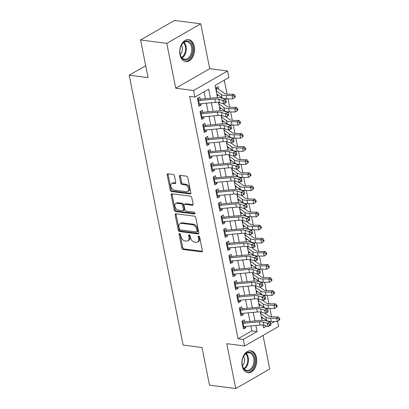 <?xml version="1.0" encoding="UTF-8"?>
<svg xmlns="http://www.w3.org/2000/svg" width="409" height="409" viewBox="0 0 409 409"><rect width="100%" height="100%" fill="white"/><g stroke="black" fill="none" stroke-linecap="round" stroke-linejoin="round"><path stroke-width="0.61" d="M179.612 233.585A0.976 0.649 -119.9 0 0 179.306 233.636A0.976 0.649 -119.9 0 0 179.07 234.393L181.8 248.053A1.391 0.925 -119.9 0 0 183.089 249.47L201.622 251.857A1.391 0.925 -119.9 0 0 202.061 251.78A1.391 0.925 -119.9 0 0 202.394 250.707L199.664 237.041A0.976 0.649 -119.9 0 0 198.764 236.049A0.976 0.649 -119.9 0 0 198.462 236.105A0.976 0.649 -119.9 0 0 198.222 236.857L198.58 238.626A4.458 2.965 -119.9 0 1 197.501 242.067A4.458 2.965 -119.9 0 1 196.105 242.317L194.561 242.118A4.458 2.965 -119.9 0 1 190.441 237.578L190.088 235.809A0.976 0.649 -119.9 0 0 189.188 234.817A0.976 0.649 -119.9 0 0 188.881 234.873A0.976 0.649 -119.9 0 0 188.646 235.625L188.999 237.394A4.458 2.965 -119.9 0 1 187.925 240.829A4.458 2.965 -119.9 0 1 186.53 241.08L184.98 240.886A4.458 2.965 -119.9 0 1 180.865 236.346L180.512 234.577A0.976 0.649 -119.9 0 0 179.612 233.585M179.97 233.733A0.976 0.649 -119.9 0 0 179.991 233.861L182.721 247.527A1.391 0.925 -119.9 0 0 184.004 248.943L202.394 251.31M199.127 236.197A0.976 0.649 -119.9 0 0 199.142 236.33L199.495 238.099L198.58 238.626M189.546 234.965A0.976 0.649 -119.9 0 0 189.566 235.098L189.919 236.862L188.999 237.394M180.006 54.734A11.069 7.377 97.3 0 0 185.758 61.595A11.069 7.377 97.3 0 0 194.331 46.503A11.069 7.377 97.3 0 0 188.58 39.642A11.069 7.377 97.3 0 0 180.006 54.734M242.174 365.876A11.069 7.377 97.3 0 0 247.926 372.732A11.069 7.377 97.3 0 0 256.504 357.645A11.069 7.377 97.3 0 0 250.753 350.784A11.069 7.377 97.3 0 0 242.174 365.876M174.454 175.885A1.391 0.925 -119.9 0 0 173.165 174.464L167.966 173.794A1.391 0.925 -119.9 0 0 167.532 173.876A1.391 0.925 -119.9 0 0 167.194 174.95L170.226 190.124A1.391 0.925 -119.9 0 0 171.514 191.54L190.047 193.927A1.391 0.925 -119.9 0 0 190.487 193.851A1.391 0.925 -119.9 0 0 190.819 192.777L187.787 177.603A1.391 0.925 -119.9 0 0 186.504 176.182L180.221 175.374A1.391 0.925 -119.9 0 0 179.781 175.451A1.391 0.925 -119.9 0 0 179.449 176.53L180.747 183.022A1.391 0.925 -119.9 0 0 182.031 184.439L185.149 184.842A3.727 2.48 -119.9 0 1 188.355 187.828A3.727 2.48 -119.9 0 1 187.69 191.509A3.727 2.48 -119.9 0 1 186.519 191.719L174.321 190.149A3.727 2.48 -119.9 0 1 171.11 187.164A3.727 2.48 -119.9 0 1 171.775 183.477A3.727 2.48 -119.9 0 1 172.946 183.268L174.975 183.534A1.391 0.925 -119.9 0 0 175.415 183.452A1.391 0.925 -119.9 0 0 175.752 182.378L174.454 175.885M140.543 39.975L174.531 20.45L200.758 23.829L166.775 43.349L140.543 39.975L148.068 77.638L129.188 75.205L183.114 345.078L201.995 347.507L209.52 385.171L235.753 388.55L226.785 343.683L244.618 345.978L243.309 339.429L238.064 338.749L189.638 96.391L194.883 97.066L193.575 90.517L227.557 70.992L228.866 77.541L215.088 85.455L217.527 97.664M166.775 43.349L175.737 88.221L193.575 90.517M175.957 213.789A1.391 0.925 -119.9 0 0 175.522 213.866A1.391 0.925 -119.9 0 0 175.185 214.94L178.217 230.114A1.391 0.925 -119.9 0 0 179.505 231.535L198.038 233.922A1.391 0.925 -119.9 0 0 198.477 233.841A1.391 0.925 -119.9 0 0 198.81 232.767L195.778 217.593A1.391 0.925 -119.9 0 0 194.495 216.177L175.957 213.789M174.219 210.119L171.187 194.945A1.391 0.925 -119.9 0 1 171.524 193.871A1.391 0.925 -119.9 0 1 171.959 193.794L190.497 196.177A1.391 0.925 -119.9 0 1 191.785 197.598L193.084 204.091A1.391 0.925 -119.9 0 1 192.746 205.165A1.391 0.925 -119.9 0 1 192.307 205.246L184.791 204.275A1.391 0.925 -119.9 0 0 184.357 204.357A1.391 0.925 -119.9 0 0 184.019 205.43L184.878 209.735A1.391 0.925 -119.9 0 0 186.167 211.156L193.994 212.164A0.976 0.649 -119.9 0 1 194.832 212.946A0.976 0.649 -119.9 0 1 194.658 213.907A0.976 0.649 -119.9 0 1 194.352 213.963L175.507 211.54A1.391 0.925 -119.9 0 1 174.219 210.119L175.139 209.592L172.107 194.418L171.187 194.945M235.753 388.55L269.736 369.025L263.018 335.406M218.662 89.203L218.14 86.59L215.845 87.909L216.458 90.972M244.93 323.13L244.27 319.853L241.975 321.172L243.544 329.03L245.845 327.711L245.584 326.408M242.312 310.032L241.653 306.75L239.357 308.069L240.927 315.932L243.227 314.613L242.966 313.304M239.694 296.929L239.035 293.652L236.739 294.971L238.309 302.829L240.61 301.51L240.349 300.206M237.072 283.831L236.417 280.548L234.122 281.867L235.691 289.73L237.992 288.411L237.726 287.103M234.454 270.727L233.8 267.45L231.504 268.769L233.074 276.627L235.369 275.308L235.109 274.004M231.837 257.629L231.182 254.347L228.887 255.666L230.456 263.529L232.752 262.21L232.491 260.901M229.219 244.526L228.565 241.249L226.269 242.568L227.839 250.426L230.134 249.107L229.873 247.803M226.601 231.428L225.947 228.145L223.651 229.464L225.221 237.327L227.516 236.008L227.256 234.7M223.984 218.324L223.329 215.047L221.034 216.366L222.603 224.224L224.899 222.905L224.638 221.601M221.366 205.226L220.712 201.944L218.416 203.263L219.986 211.126L222.281 209.807L222.021 208.503M218.749 192.123L218.094 188.846L215.799 190.165L217.368 198.022L219.664 196.703L219.403 195.4M216.131 179.024L215.477 175.742L213.181 177.061L214.751 184.924L217.046 183.605L216.785 182.302M213.513 165.926L212.859 162.644L210.563 163.963L212.133 171.826L214.428 170.502L214.168 169.198M210.896 152.823L210.241 149.546L207.946 150.865L209.515 158.723L211.811 157.404L211.55 156.1M208.278 139.725L207.624 136.442L205.328 137.761L206.898 145.624L209.193 144.305L208.933 142.997M205.661 126.621L205.006 123.344L202.711 124.663L204.28 132.521L206.576 131.202L206.315 129.898M203.043 113.523L202.389 110.241L200.093 111.56L201.663 119.423L203.958 118.104L203.697 116.795M238.064 338.749L251.842 330.835L250.86 325.917M249.96 321.418L248.243 312.819M247.343 308.314L245.625 299.715M244.725 295.216L243.007 286.617M242.108 282.113L240.39 273.514M239.49 269.015L237.772 260.415M236.872 255.911L235.155 247.317M234.255 242.813L232.537 234.214M231.637 229.71L229.919 221.116M229.02 216.612L227.302 208.012M226.402 203.513L224.684 194.914M223.784 190.41L222.067 181.811M221.167 177.312L219.449 168.713M218.549 164.208L216.831 155.609M215.932 151.11L214.214 142.511M213.314 138.007L211.596 129.408M210.696 124.909L208.979 116.309M208.079 111.805L206.361 103.206M205.461 98.707L204.076 91.785M200.425 100.42L199.771 97.143L197.475 98.462L199.045 106.32L201.34 105.001L201.08 103.697M271.576 316.863L269.894 308.437M268.958 303.759L267.276 295.339M266.341 290.661L264.659 282.236M263.723 277.558L262.041 269.137M261.106 264.459L259.424 256.034M258.488 251.361L256.806 242.936M255.87 238.258L254.188 229.832M253.253 225.16L251.571 216.734M250.635 212.056L248.953 203.636M248.018 198.958L246.336 190.533M245.4 185.855L243.718 177.434M242.782 172.756L241.1 164.331M240.165 159.653L238.483 151.233M237.547 146.555L235.865 138.13M234.93 133.452L233.248 125.031M232.312 120.353L230.63 111.928M229.694 107.25L228.012 98.83M227.077 94.152L224.285 80.174M268.186 321.448L268.514 321.264M262.921 317.9L261.918 318.478L261.612 316.955M260.63 312.041L260.957 313.683M260.303 304.802L259.301 305.375L258.994 303.856M258.013 298.943L258.34 300.579M257.685 291.699L256.683 292.277L256.377 290.753M255.395 285.84L255.722 287.481M255.068 278.601L254.066 279.178L253.759 277.655M252.777 272.742L253.105 274.378M252.45 265.497L251.448 266.075L251.141 264.551M250.16 259.638L250.487 261.279M249.833 252.399L248.83 252.977L248.524 251.453M247.542 246.54L247.869 248.176M247.215 239.301L246.213 239.873L245.906 238.35M244.925 233.437L245.252 235.078M244.597 226.197L243.595 226.775L243.289 225.252M242.307 220.339L242.634 221.975M241.98 213.099L240.978 213.672L240.671 212.148M239.689 207.235L240.017 208.876M239.362 199.996L238.36 200.574L238.053 199.05M237.072 194.137L237.399 195.773M236.745 186.898L235.737 187.47L235.436 185.952M234.454 181.039L234.781 182.675M234.127 173.794L233.12 174.372L232.818 172.849M231.837 167.935L232.164 169.571M231.504 160.696L230.502 161.269L230.201 159.75M229.219 154.837L229.546 156.473M228.887 147.593L227.885 148.17L227.583 146.647M226.601 141.734L226.929 143.375M226.269 134.495L225.267 135.067L224.965 133.549M223.984 128.636L224.311 130.272M223.651 121.391L222.649 121.969L222.348 120.445M221.366 115.532L221.693 117.173M221.034 108.293L220.032 108.871L219.73 107.347M218.749 102.434L219.076 104.07M218.416 95.19L217.414 95.767L217.113 94.244M145.691 65.726L129.188 75.205M175.737 88.221L209.725 68.697L200.758 23.829M209.725 68.697L227.557 70.992M277.588 321.356L278.606 326.454L244.618 345.978M210.477 98.242L208.662 89.152L194.883 97.066M243.309 339.429L257.087 331.51L255.881 325.457M254.981 320.953L253.263 312.353M252.363 307.854L250.645 299.255M249.746 294.751L248.023 286.152M247.128 281.653L245.405 273.054M244.505 268.549L242.788 259.95M241.888 255.451L240.17 246.852M239.27 242.348L237.552 233.749M236.653 229.25L234.935 220.65M234.035 216.146L232.317 207.552M231.417 203.048L229.7 194.449M228.8 189.945L227.082 181.351M226.182 176.846L224.464 168.247M223.565 163.748L221.847 155.149M220.947 150.645L219.229 142.046M218.329 137.547L216.612 128.947M215.712 124.443L213.994 115.844M213.094 111.345L211.376 102.746M262.977 325.099L263.519 327.819L266.53 326.091M270.553 323.775L274.413 321.561M218.472 102.388L220.144 110.762M221.09 115.491L222.762 123.866M223.708 128.59L225.385 136.964M226.325 141.693L228.002 150.067M228.943 154.791L230.62 163.165M231.56 167.894L233.237 176.264M234.178 180.993L235.855 189.367M236.796 194.096L238.473 202.465M239.413 207.194L241.09 215.569M242.031 220.298L243.708 228.667M244.654 233.396L246.325 241.77M247.271 246.499L248.943 254.868M249.889 259.597L251.561 267.972M252.506 272.696L254.178 281.07M255.124 285.799L256.796 294.173M257.742 298.897L259.413 307.271M260.359 312.001L262.031 320.375M251.842 330.835L257.087 331.51M245.845 327.711L243.217 327.374M243.227 314.613L240.599 314.27M240.61 301.51L237.982 301.172M237.992 288.411L235.364 288.069M235.369 275.308L232.747 274.971M232.752 262.21L230.129 261.872M230.134 249.107L227.506 248.769M227.516 236.008L224.889 235.671M224.899 222.905L222.271 222.568M222.281 209.807L219.653 209.469M219.664 196.703L217.036 196.366M217.046 183.605L214.418 183.268M214.428 170.502L211.801 170.164M211.811 157.404L209.183 157.066M209.193 144.305L206.565 143.963M206.576 131.202L203.948 130.865M203.958 118.104L201.33 117.761M201.34 105.001L198.713 104.663M187.925 240.829L188.846 240.303A4.458 2.965 -119.9 0 0 189.919 236.862M197.501 242.067L198.421 241.535A4.458 2.965 -119.9 0 0 199.495 238.099M176.105 213.805A1.391 0.925 -119.9 0 0 176.105 214.413L179.137 229.587A1.391 0.925 -119.9 0 0 180.42 231.008L198.805 233.375M179.377 228.887A0.976 0.649 -119.9 0 0 180.277 229.878L196.545 231.975A0.976 0.649 -119.9 0 0 196.852 231.918A0.976 0.649 -119.9 0 0 197.087 231.167L196.714 229.301A4.458 2.965 -119.9 0 0 192.598 224.761L181.473 223.329A4.458 2.965 -119.9 0 0 180.078 223.58A4.458 2.965 -119.9 0 0 179.004 227.021L179.377 228.887M196.852 231.918L197.772 231.392A0.976 0.649 -119.9 0 0 198.007 230.64L197.087 231.167M180.078 223.58L180.998 223.053A4.458 2.965 -119.9 0 1 182.394 222.803L193.513 224.234A4.458 2.965 -119.9 0 1 197.634 228.774L198.007 230.64M172.112 193.81A1.391 0.925 -119.9 0 0 172.107 194.418M193.079 204.699L185.712 203.748A1.391 0.925 -119.9 0 0 185.272 203.825L184.357 204.357M194.914 213.391L176.427 211.008L175.507 211.54M176.99 203.273A3.727 2.48 -119.9 0 0 175.824 203.483A3.727 2.48 -119.9 0 0 175.159 207.164A3.727 2.48 -119.9 0 0 178.365 210.149L182.665 210.707A1.391 0.925 -119.9 0 0 183.099 210.625A1.391 0.925 -119.9 0 0 183.436 209.551L182.578 205.246A1.391 0.925 -119.9 0 0 181.289 203.825L176.99 203.273L177.91 202.746A3.727 2.48 -119.9 0 0 176.739 202.956L175.824 203.483M183.099 210.625L184.019 210.098A1.391 0.925 -119.9 0 0 184.357 209.025L183.436 209.551M177.91 202.746L182.209 203.299A1.391 0.925 -119.9 0 1 183.498 204.715L184.357 209.025M175.139 209.592A1.391 0.925 -119.9 0 0 176.427 211.008M171.775 183.477L172.695 182.951A3.727 2.48 -119.9 0 1 173.861 182.741L175.747 182.987M187.69 191.509L188.61 190.983A3.727 2.48 -119.9 0 0 189.275 187.302A3.727 2.48 -119.9 0 0 186.064 184.311L185.149 184.842M180.369 175.395A1.391 0.925 -119.9 0 0 180.364 175.998L181.662 182.496A1.391 0.925 -119.9 0 0 182.951 183.912L186.064 184.311M168.114 173.815A1.391 0.925 -119.9 0 0 168.109 174.423L171.146 189.597A1.391 0.925 -119.9 0 0 172.429 191.013L190.814 193.38M265.185 313.376L269.071 316.188A7.096 2.388 -11.3 0 0 272.261 316.888L278.258 316.96L279.551 318.371L278.887 318.913L279.153 320.221L279.812 319.68L279.551 318.371M279.153 320.221L277.256 321.597L271.259 321.525A10.639 3.584 168.7 0 1 266.474 320.477L261.305 316.73M277.256 321.597L276.602 318.32L270.605 318.248A10.639 3.584 168.7 0 1 265.819 317.2L260.651 313.458M260.927 312.098L260.671 312.246M278.887 318.913L276.602 318.32L278.258 316.96M242.097 321.101L243.335 321.811M242.409 323.34A4.964 1.672 -11.3 0 0 243.14 323.294L259.296 321.806A7.096 2.388 168.7 0 1 263.304 322.031L267.307 323.248L270.129 322.036L266.126 320.82A10.639 3.584 -11.3 0 0 260.114 320.477L244.684 321.903M243.064 326.617A4.964 1.672 -11.3 0 0 243.795 326.571L259.95 325.078A7.096 2.388 168.7 0 1 263.958 325.308L267.961 326.525L267.307 323.248L269.413 324.194L269.674 325.503L270.804 325.017L270.543 323.708L269.413 324.194M243.713 321.985L242.302 322.798M270.804 325.017L270.784 325.313L267.961 326.525L269.674 325.503M270.543 323.708L270.129 322.036M254.7 358.09A9.576 6.38 -82.7 0 1 250.267 370.493A9.576 6.38 -82.7 0 1 242.302 365.211A9.576 6.38 -82.7 0 1 242.297 365.181A9.576 6.38 -82.7 0 1 243.391 356.663A9.576 6.38 -82.7 0 1 249.715 352.149A9.576 6.38 -82.7 0 1 254.7 358.09M242.261 365.012A8.865 5.91 97.3 0 0 246.842 370.375A8.865 5.91 97.3 0 0 253.718 358.284A8.865 5.91 97.3 0 0 249.107 352.788A8.865 5.91 97.3 0 0 243.319 356.817M242.43 365.692A6.314 4.208 97.3 0 0 244.403 358.248A6.314 4.208 97.3 0 0 243.652 356.203M247.108 372.558A10.997 7.326 97.3 0 0 255.62 357.563A10.997 7.326 97.3 0 0 249.919 350.748M190.962 56.391A9.576 6.38 -82.7 0 1 184.75 59.949A9.576 6.38 -82.7 0 1 180.124 54.039A9.576 6.38 -82.7 0 1 181.218 45.522A9.576 6.38 -82.7 0 1 181.698 44.632A9.576 6.38 -82.7 0 1 190.814 43.006A9.576 6.38 -82.7 0 1 190.962 56.391M180.093 53.87A8.865 5.91 97.3 0 0 184.674 59.239A8.865 5.91 97.3 0 0 190.093 55.885A8.865 5.91 97.3 0 0 191.499 46.923A8.865 5.91 97.3 0 0 186.939 41.646A8.865 5.91 97.3 0 0 181.519 45A8.865 5.91 97.3 0 0 181.146 45.68M180.257 54.55A6.314 4.208 97.3 0 0 181.197 53.334A6.314 4.208 97.3 0 0 181.478 45.062M184.94 61.416A10.997 7.326 97.3 0 0 191.647 57.26A10.997 7.326 97.3 0 0 193.391 46.151A10.997 7.326 97.3 0 0 187.746 39.607M262.568 300.278L266.453 303.089A7.096 2.388 -11.3 0 0 269.643 303.785L275.64 303.856L276.934 305.267L276.269 305.814L276.535 307.123L277.195 306.576L276.934 305.267M276.535 307.123L274.638 308.493L268.641 308.422A10.639 3.584 168.7 0 1 263.856 307.374L258.687 303.631M274.638 308.493L273.984 305.221L267.987 305.15A10.639 3.584 168.7 0 1 263.202 304.102L258.033 300.354M258.309 298.999L258.053 299.143M276.269 305.814L273.984 305.221L275.64 303.856M259.95 287.174L263.836 289.986A7.096 2.388 -11.3 0 0 267.026 290.687L273.023 290.758L274.316 292.169L273.652 292.711L273.918 294.02L274.577 293.478L274.316 292.169M273.918 294.02L272.021 295.395L266.024 295.324A10.639 3.584 168.7 0 1 261.239 294.276L256.07 290.528M272.021 295.395L271.366 292.118L265.369 292.046A10.639 3.584 168.7 0 1 260.584 290.998L255.415 287.256M273.652 292.711L271.366 292.118L273.023 290.758M257.333 274.076L261.218 276.888A7.096 2.388 -11.3 0 0 264.408 277.588L270.405 277.655L271.699 279.066L271.034 279.613L271.3 280.922L271.959 280.375L271.699 279.066M271.3 280.922L269.403 282.292L263.406 282.22A10.639 3.584 168.7 0 1 258.621 281.172L253.452 277.43M269.403 282.292L268.749 279.02L262.752 278.948A10.639 3.584 168.7 0 1 257.967 277.9L252.798 274.153M271.034 279.613L268.749 279.02L270.405 277.655M254.715 260.973L258.6 263.785A7.096 2.388 -11.3 0 0 261.791 264.485L267.788 264.557L269.081 265.968L268.416 266.51L268.682 267.818L269.342 267.276L269.081 265.968M268.682 267.818L266.786 269.194L260.789 269.122A10.639 3.584 168.7 0 1 256.003 268.074L250.829 264.326M266.786 269.194L266.131 265.916L260.134 265.845A10.639 3.584 168.7 0 1 255.349 264.797L250.175 261.054M268.416 266.51L266.131 265.916L267.788 264.557M239.48 307.997L240.717 308.713M239.792 310.242A4.964 1.672 -11.3 0 0 240.523 310.196L256.678 308.703A7.096 2.388 168.7 0 1 260.686 308.933L264.689 310.15L267.512 308.938L263.508 307.721A10.639 3.584 -11.3 0 0 257.496 307.379L242.067 308.805M240.446 313.514A4.964 1.672 -11.3 0 0 241.177 313.468L257.333 311.98A7.096 2.388 168.7 0 1 261.341 312.205L265.344 313.422L264.689 310.15L266.796 311.091L267.057 312.399L268.186 311.919L267.926 310.605L266.796 311.091M241.095 308.882L239.684 309.695M268.186 311.919L265.344 313.422L267.057 312.399M267.926 310.605L267.512 308.938M236.862 294.899L238.099 295.61M237.174 297.139A4.964 1.672 -11.3 0 0 237.905 297.092L254.061 295.605A7.096 2.388 168.7 0 1 258.069 295.83L262.072 297.046L264.894 295.835L260.891 294.618A10.639 3.584 -11.3 0 0 254.873 294.276L239.449 295.702M237.828 300.416A4.964 1.672 -11.3 0 0 238.559 300.37L254.715 298.877A7.096 2.388 168.7 0 1 258.723 299.107L262.726 300.324L262.072 297.046L264.178 297.992L264.439 299.301L265.569 298.815L265.308 297.507L264.178 297.992M238.478 295.784L237.067 296.597M265.569 298.815L265.548 299.112L262.726 300.324L264.439 299.301M265.308 297.507L264.894 295.835M234.245 281.801L235.482 282.512M234.556 284.04A4.964 1.672 -11.3 0 0 235.287 283.994L251.443 282.501A7.096 2.388 168.7 0 1 255.451 282.731L259.454 283.948L262.276 282.737L258.273 281.52A10.639 3.584 -11.3 0 0 252.256 281.177L236.831 282.604M235.211 287.317A4.964 1.672 -11.3 0 0 235.942 287.271L252.097 285.779A7.096 2.388 168.7 0 1 256.106 286.003L260.109 287.22L259.454 283.948L261.561 284.889L261.821 286.198L262.951 285.717L262.69 284.403L261.561 284.889M235.86 282.68L234.449 283.493M262.951 285.717L260.109 287.22L261.821 286.198M262.69 284.403L262.276 282.737M231.627 268.698L232.864 269.408M231.939 270.937A4.964 1.672 -11.3 0 0 232.67 270.891L248.825 269.403A7.096 2.388 168.7 0 1 252.834 269.628L256.837 270.845L259.659 269.633L255.656 268.416A10.639 3.584 -11.3 0 0 249.638 268.079L234.209 269.5M232.593 274.214A4.964 1.672 -11.3 0 0 233.324 274.168L249.48 272.675A7.096 2.388 168.7 0 1 253.488 272.905L257.491 274.122L256.837 270.845L258.943 271.791L259.204 273.1L260.334 272.614L260.073 271.305L258.943 271.791M233.242 269.582L231.831 270.395M260.334 272.614L260.313 272.91L257.491 274.122L259.204 273.1M260.073 271.305L259.659 269.633M252.097 247.874L255.983 250.686A7.096 2.388 -11.3 0 0 259.173 251.387L265.17 251.453L266.464 252.864L265.799 253.411L266.065 254.72L266.724 254.173L266.464 252.864M266.065 254.72L264.168 256.09L258.171 256.019A10.639 3.584 168.7 0 1 253.386 254.971L248.212 251.228M264.168 256.09L263.514 252.818L257.517 252.747A10.639 3.584 168.7 0 1 252.731 251.699L247.557 247.951M265.799 253.411L263.514 252.818L265.17 251.453M229.009 255.599L230.247 256.31M229.321 257.839A4.964 1.672 -11.3 0 0 230.052 257.793L246.208 256.3A7.096 2.388 168.7 0 1 250.216 256.53L254.219 257.747L257.041 256.535L253.038 255.318A10.639 3.584 -11.3 0 0 247.021 254.976L231.591 256.402M229.976 261.116A4.964 1.672 -11.3 0 0 230.707 261.07L246.862 259.577A7.096 2.388 168.7 0 1 250.87 259.807L254.873 261.024L254.219 257.747L256.325 258.687L256.586 260.001L257.716 259.516L257.455 258.207L256.325 258.687M230.625 256.484L229.214 257.292M257.716 259.516L257.696 259.812L254.873 261.024L256.586 260.001M257.455 258.207L257.041 256.535M249.48 234.771L253.365 237.588A7.096 2.388 -11.3 0 0 256.55 238.283L262.552 238.355L263.846 239.766L263.181 240.308L263.442 241.617L264.107 241.075L263.846 239.766M263.442 241.617L261.55 242.992L255.553 242.92A10.639 3.584 168.7 0 1 250.768 241.872L245.594 238.125M261.55 242.992L260.896 239.715L254.899 239.643A10.639 3.584 168.7 0 1 250.114 238.595L244.94 234.853M263.181 240.308L260.896 239.715L262.552 238.355M226.392 242.496L227.629 243.207M226.704 244.74A4.964 1.672 -11.3 0 0 227.435 244.694L243.59 243.202A7.096 2.388 168.7 0 1 247.598 243.427L251.601 244.643L254.424 243.437L250.42 242.22A10.639 3.584 -11.3 0 0 244.403 241.877L228.974 243.299M227.358 248.012A4.964 1.672 -11.3 0 0 228.089 247.966L244.245 246.474A7.096 2.388 168.7 0 1 248.253 246.704L252.256 247.92L251.601 244.643L253.708 245.589L253.969 246.898L255.098 246.412L254.838 245.103L253.708 245.589M228.007 243.381L226.596 244.193M255.098 246.412L255.078 246.709L252.256 247.92L253.969 246.898M254.838 245.103L254.424 243.437M246.862 221.673L250.743 224.485A7.096 2.388 -11.3 0 0 253.933 225.185L259.935 225.257L261.228 226.663L260.564 227.21L260.824 228.519L261.489 227.977L261.228 226.663M260.824 228.519L258.933 229.889L252.936 229.822A10.639 3.584 168.7 0 1 248.151 228.774L242.977 225.027M258.933 229.889L258.278 226.617L252.281 226.545A10.639 3.584 168.7 0 1 247.496 225.497L242.322 221.75M260.564 227.21L258.278 226.617L259.935 225.257M223.774 229.398L225.011 230.109M224.086 231.637A4.964 1.672 -11.3 0 0 224.817 231.591L240.973 230.098A7.096 2.388 168.7 0 1 244.981 230.328L248.984 231.545L251.801 230.333L247.803 229.117A10.639 3.584 -11.3 0 0 241.785 228.774L226.356 230.201M224.74 234.914A4.964 1.672 -11.3 0 0 225.471 234.868L241.627 233.375A7.096 2.388 168.7 0 1 245.635 233.605L249.638 234.822L248.984 231.545L251.09 232.486L251.351 233.8L252.481 233.314L252.22 232.005L251.09 232.486M225.39 230.282L223.979 231.095M252.481 233.314L252.46 233.611L249.638 234.822L251.351 233.8M252.22 232.005L251.801 230.333M244.245 208.57L248.125 211.387A7.096 2.388 -11.3 0 0 251.315 212.082L257.317 212.153L258.611 213.564L257.946 214.106L258.207 215.42L258.871 214.873L258.611 213.564M258.207 215.42L256.315 216.79L250.313 216.719A10.639 3.584 168.7 0 1 245.533 215.671L240.359 211.928M256.315 216.79L255.661 213.513L249.659 213.442A10.639 3.584 168.7 0 1 244.879 212.394L239.705 208.651M257.946 214.106L255.661 213.513L257.317 212.153M221.157 216.295L222.394 217.01M221.468 218.539A4.964 1.672 -11.3 0 0 222.199 218.493L238.35 217A7.096 2.388 168.7 0 1 242.363 217.225L246.366 218.447L249.183 217.235L245.185 216.018A10.639 3.584 -11.3 0 0 239.168 215.676L223.738 217.097M222.123 221.811A4.964 1.672 -11.3 0 0 222.854 221.765L239.004 220.272A7.096 2.388 168.7 0 1 243.018 220.502L247.021 221.719L246.366 218.447L248.473 219.388L248.733 220.696L249.863 220.211L249.597 218.902L248.473 219.388M222.772 217.179L221.361 217.992M249.863 220.211L247.021 221.719L248.733 220.696M249.597 218.902L249.183 217.235M241.627 195.471L245.507 198.283A7.096 2.388 -11.3 0 0 248.698 198.984L254.7 199.055L255.993 200.461L255.328 201.008L255.589 202.317L256.254 201.775L255.993 200.461M255.589 202.317L253.698 203.687L247.696 203.621A10.639 3.584 168.7 0 1 242.91 202.573L237.741 198.825M253.698 203.687L253.043 200.415L247.041 200.344A10.639 3.584 168.7 0 1 242.256 199.295L237.087 195.548M255.328 201.008L253.043 200.415L254.7 199.055M218.539 203.196L219.776 203.907M218.851 205.436A4.964 1.672 -11.3 0 0 219.582 205.39L235.732 203.897A7.096 2.388 168.7 0 1 239.746 204.127L243.749 205.344L246.566 204.132L242.568 202.915A10.639 3.584 -11.3 0 0 236.55 202.573L221.121 203.999M219.505 208.713A4.964 1.672 -11.3 0 0 220.236 208.667L236.387 207.174A7.096 2.388 168.7 0 1 240.4 207.404L244.403 208.621L243.749 205.344L245.855 206.284L246.116 207.598L247.246 207.112L246.98 205.804L245.855 206.284M220.154 204.081L218.743 204.894M247.246 207.112L244.403 208.621L246.116 207.598M246.98 205.804L246.566 204.132M239.009 182.368L242.89 185.185A7.096 2.388 -11.3 0 0 246.08 185.88L252.082 185.952L253.376 187.363L252.711 187.905L252.972 189.219L253.636 188.672L253.376 187.363M252.972 189.219L251.08 190.589L245.078 190.517A10.639 3.584 168.7 0 1 240.293 189.469L235.124 185.727M251.08 190.589L250.426 187.312L244.424 187.245A10.639 3.584 168.7 0 1 239.638 186.197L234.469 182.45M252.711 187.905L250.426 187.312L252.082 185.952M215.921 190.093L217.159 190.809M216.233 192.337A4.964 1.672 -11.3 0 0 216.964 192.291L233.115 190.798A7.096 2.388 168.7 0 1 237.128 191.029L241.126 192.245L243.948 191.034L239.95 189.817A10.639 3.584 -11.3 0 0 233.933 189.474L218.503 190.896M216.888 195.609A4.964 1.672 -11.3 0 0 217.619 195.563L233.769 194.076A7.096 2.388 168.7 0 1 237.782 194.301L241.78 195.517L241.126 192.245L243.237 193.186L243.498 194.495L244.628 194.014L244.362 192.7L243.237 193.186M217.537 190.977L216.126 191.79M244.628 194.014L241.78 195.517L243.498 194.495M244.362 192.7L243.948 191.034M236.392 169.27L240.272 172.082A7.096 2.388 -11.3 0 0 243.462 172.782L249.459 172.854L250.758 174.26L250.093 174.807L250.354 176.115L251.019 175.573L250.758 174.26M250.354 176.115L248.462 177.491L242.46 177.419A10.639 3.584 168.7 0 1 237.675 176.371L232.506 172.624M248.462 177.491L247.808 174.214L241.806 174.142A10.639 3.584 168.7 0 1 237.021 173.094L231.852 169.352M250.093 174.807L247.808 174.214L249.459 172.854M213.304 176.995L214.541 177.705M213.616 179.234A4.964 1.672 -11.3 0 0 214.347 179.188L230.497 177.695A7.096 2.388 168.7 0 1 234.51 177.925L238.508 179.142L241.33 177.93L237.332 176.714A10.639 3.584 -11.3 0 0 231.315 176.371L215.886 177.797M214.27 182.511A4.964 1.672 -11.3 0 0 215.001 182.465L231.151 180.972A7.096 2.388 168.7 0 1 235.165 181.202L239.163 182.419L238.508 179.142L240.62 180.088L240.881 181.397L242.01 180.911L241.745 179.602L240.62 180.088M214.919 177.879L213.503 178.692M242.01 180.911L241.985 181.207L239.163 182.419L240.881 181.397M241.745 179.602L241.33 177.93M233.774 156.172L237.655 158.983A7.096 2.388 -11.3 0 0 240.845 159.679L246.842 159.75L248.14 161.161L247.476 161.703L247.736 163.017L248.401 162.47L248.14 161.161M247.736 163.017L245.845 164.387L239.843 164.316A10.639 3.584 168.7 0 1 235.057 163.268L229.889 159.525M245.845 164.387L245.19 161.11L239.188 161.044A10.639 3.584 168.7 0 1 234.403 159.996L229.234 156.248M247.476 161.703L245.19 161.11L246.842 159.75M210.686 163.891L211.923 164.607M210.998 166.136A4.964 1.672 -11.3 0 0 211.729 166.09L227.879 164.597A7.096 2.388 168.7 0 1 231.893 164.827L235.891 166.044L238.713 164.832L234.71 163.615A10.639 3.584 -11.3 0 0 228.697 163.273L213.268 164.694M211.652 169.408A4.964 1.672 -11.3 0 0 212.383 169.362L228.534 167.874A7.096 2.388 168.7 0 1 232.547 168.099L236.545 169.316L235.891 166.044L238.002 166.984L238.263 168.293L239.393 167.813L239.127 166.499L238.002 166.984M212.302 164.776L210.886 165.589M239.393 167.813L236.545 169.316L238.263 168.293M239.127 166.499L238.713 164.832M231.157 143.068L235.037 145.88A7.096 2.388 -11.3 0 0 238.227 146.58L244.224 146.652L245.523 148.063L244.858 148.605L245.119 149.914L245.783 149.372L245.523 148.063M245.119 149.914L243.222 151.289L237.225 151.218A10.639 3.584 168.7 0 1 232.44 150.169L227.271 146.422M243.222 151.289L242.568 148.012L236.571 147.94A10.639 3.584 168.7 0 1 231.785 146.892L226.617 143.15M244.858 148.605L242.568 148.012L244.224 146.652M208.069 150.793L209.306 151.504M208.38 153.032A4.964 1.672 -11.3 0 0 209.111 152.986L225.262 151.499A7.096 2.388 168.7 0 1 229.275 151.724L233.273 152.94L236.095 151.729L232.092 150.512A10.639 3.584 -11.3 0 0 226.08 150.169L210.65 151.596M209.035 156.31A4.964 1.672 -11.3 0 0 209.766 156.264L225.916 154.771A7.096 2.388 168.7 0 1 229.93 155.001L233.928 156.218L233.273 152.94L235.385 153.886L235.645 155.195L236.775 154.709L236.509 153.401L235.385 153.886M209.684 151.678L208.268 152.491M236.775 154.709L236.75 155.006L233.928 156.218L235.645 155.195M236.509 153.401L236.095 151.729M228.539 129.97L232.419 132.782A7.096 2.388 -11.3 0 0 235.61 133.477L241.607 133.549L242.905 134.96L242.24 135.507L242.501 136.816L243.166 136.269L242.905 134.96M242.501 136.816L240.604 138.186L234.608 138.114A10.639 3.584 168.7 0 1 229.822 137.066L224.653 133.324M240.604 138.186L239.95 134.914L233.953 134.842A10.639 3.584 168.7 0 1 229.168 133.794L223.999 130.047M242.24 135.507L239.95 134.914L241.607 133.549M205.451 137.69L206.688 138.406M205.763 139.934A4.964 1.672 -11.3 0 0 206.494 139.888L222.644 138.395A7.096 2.388 168.7 0 1 226.652 138.625L230.656 139.842L233.478 138.631L229.475 137.414A10.639 3.584 -11.3 0 0 223.462 137.071L208.033 138.498M206.417 143.206A4.964 1.672 -11.3 0 0 207.148 143.16L223.299 141.672A7.096 2.388 168.7 0 1 227.307 141.897L231.31 143.114L230.656 139.842L232.767 140.783L233.028 142.092L234.158 141.611L233.892 140.297L232.767 140.783M207.066 138.574L205.65 139.387M234.158 141.611L231.31 143.114L233.028 142.092M233.892 140.297L233.478 138.631M225.921 116.867L229.802 119.679A7.096 2.388 -11.3 0 0 232.992 120.379L238.989 120.45L240.287 121.862L239.623 122.403L239.884 123.712L240.548 123.17L240.287 121.862M239.884 123.712L237.987 125.088L231.99 125.016A10.639 3.584 168.7 0 1 227.205 123.968L222.036 120.22M237.987 125.088L237.332 121.81L231.336 121.739A10.639 3.584 168.7 0 1 226.55 120.691L221.381 116.948M239.623 122.403L237.332 121.81L238.989 120.45M202.833 124.592L204.071 125.302M203.145 126.831A4.964 1.672 -11.3 0 0 203.876 126.785L220.027 125.297A7.096 2.388 168.7 0 1 224.035 125.522L228.038 126.739L230.86 125.527L226.857 124.31A10.639 3.584 -11.3 0 0 220.845 123.968L205.415 125.394M203.8 130.108A4.964 1.672 -11.3 0 0 204.531 130.062L220.681 128.569A7.096 2.388 168.7 0 1 224.689 128.799L228.692 130.016L228.038 126.739L230.149 127.685L230.41 128.993L231.535 128.508L231.274 127.199L230.149 127.685M204.449 125.476L203.033 126.289M231.535 128.508L231.514 128.804L228.692 130.016L230.41 128.993M231.274 127.199L230.86 125.527M223.304 103.768L227.184 106.58A7.096 2.388 -11.3 0 0 230.374 107.281L236.371 107.347L237.67 108.758L237.005 109.305L237.266 110.614L237.931 110.067L237.67 108.758M237.266 110.614L235.369 111.984L229.372 111.913A10.639 3.584 168.7 0 1 224.587 110.865L219.418 107.122M235.369 111.984L234.715 108.712L228.718 108.641A10.639 3.584 168.7 0 1 223.933 107.593L218.764 103.845M237.005 109.305L234.715 108.712L236.371 107.347M200.216 111.493L201.453 112.204M200.528 113.733A4.964 1.672 -11.3 0 0 201.259 113.687L217.409 112.194A7.096 2.388 168.7 0 1 221.417 112.424L225.42 113.641L228.242 112.429L224.239 111.212A10.639 3.584 -11.3 0 0 218.227 110.87L202.798 112.296M201.182 117.01A4.964 1.672 -11.3 0 0 201.913 116.964L218.063 115.471A7.096 2.388 168.7 0 1 222.072 115.696L226.075 116.913L225.42 113.641L227.527 114.581L227.793 115.89L228.917 115.41L228.657 114.096L227.527 114.581M201.831 112.373L200.415 113.186M228.917 115.41L226.075 116.913L227.793 115.89M228.657 114.096L228.242 112.429M215.967 87.838L217.532 88.753A4.964 1.672 168.7 0 1 218.575 89.136L224.567 93.477A7.096 2.388 -11.3 0 0 227.757 94.177L233.754 94.249L235.052 95.66L234.388 96.202L234.648 97.511L235.313 96.969L235.052 95.66M234.648 97.511L232.752 98.886L226.755 98.814A10.639 3.584 168.7 0 1 221.969 97.766L216.801 94.019M232.752 98.886L232.097 95.609L226.1 95.537A10.639 3.584 168.7 0 1 221.315 94.489L216.146 90.747M217.532 88.753L216.172 89.535M234.388 96.202L232.097 95.609L233.754 94.249M197.593 98.39L198.835 99.101M197.91 100.629A4.964 1.672 -11.3 0 0 198.641 100.583L214.791 99.096A7.096 2.388 168.7 0 1 218.8 99.321L222.803 100.537L225.625 99.326L221.622 98.109A10.639 3.584 -11.3 0 0 215.609 97.766L200.18 99.193M198.564 103.906A4.964 1.672 -11.3 0 0 199.295 103.86L215.446 102.368A7.096 2.388 168.7 0 1 219.454 102.598L223.457 103.814L222.803 100.537L224.909 101.483L225.175 102.792L226.3 102.306L226.039 100.997L224.909 101.483M199.214 99.275L197.798 100.087M226.3 102.306L226.279 102.603L223.457 103.814L225.175 102.792M226.039 100.997L225.625 99.326M179.991 233.861L179.07 234.393M199.142 236.33L198.222 236.857M189.566 235.098L188.646 235.625M202.348 251.443L201.622 251.857M184.004 248.943L183.089 249.47M182.721 247.527L181.8 248.053M198.764 233.503L198.038 233.922M180.42 231.008L179.505 231.535M179.137 229.587L178.217 230.114M176.105 214.413L175.185 214.94M197.634 228.774L196.714 229.301M193.513 224.234L192.598 224.761M182.394 222.803L181.473 223.329M193.033 204.827L192.307 205.246M185.712 203.748L184.791 204.275M194.858 213.672L194.352 213.963M183.498 204.715L182.578 205.246M182.209 203.299L181.289 203.825M175.701 183.114L174.975 183.534M173.861 182.741L172.946 183.268M182.951 183.912L182.031 184.439M181.662 182.496L180.747 183.022M180.364 175.998L179.449 176.53M190.773 193.513L190.047 193.927M172.429 191.013L171.514 191.54M171.146 189.597L170.226 190.124M168.109 174.423L167.194 174.95M271.259 321.525L270.605 318.248M266.474 320.477L265.819 317.2M259.296 321.806L259.95 325.078M263.304 322.031L263.958 325.308M243.14 323.294L243.795 326.571M246.244 353.453A8.865 5.91 -82.7 0 1 248.253 357.578A8.865 5.91 -82.7 0 1 244.239 369.01M243.846 368.565A8.579 5.716 97.3 0 0 247.542 357.624A8.579 5.716 97.3 0 0 245.748 353.785M184.076 42.311A8.865 5.91 -82.7 0 1 184.628 55.179A8.865 5.91 -82.7 0 1 182.071 57.873M181.678 57.424A8.579 5.716 97.3 0 0 183.968 54.934A8.579 5.716 97.3 0 0 183.58 42.643M268.641 308.422L267.987 305.15M263.856 307.374L263.202 304.102M266.024 295.324L265.369 292.046M261.239 294.276L260.584 290.998M263.406 282.22L262.752 278.948M258.621 281.172L257.967 277.9M260.789 269.122L260.134 265.845M256.003 268.074L255.349 264.797M256.678 308.703L257.333 311.98M260.686 308.933L261.341 312.205M240.523 310.196L241.177 313.468M254.061 295.605L254.715 298.877M258.069 295.83L258.723 299.107M237.905 297.092L238.559 300.37M251.443 282.501L252.097 285.779M255.451 282.731L256.106 286.003M235.287 283.994L235.942 287.271M248.825 269.403L249.48 272.675M252.834 269.628L253.488 272.905M232.67 270.891L233.324 274.168M258.171 256.019L257.517 252.747M253.386 254.971L252.731 251.699M246.208 256.3L246.862 259.577M250.216 256.53L250.87 259.807M230.052 257.793L230.707 261.07M255.553 242.92L254.899 239.643M250.768 241.872L250.114 238.595M243.59 243.202L244.245 246.474M247.598 243.427L248.253 246.704M227.435 244.694L228.089 247.966M252.936 229.822L252.281 226.545M248.151 228.774L247.496 225.497M240.973 230.098L241.627 233.375M244.981 230.328L245.635 233.605M224.817 231.591L225.471 234.868M250.313 216.719L249.659 213.442M245.533 215.671L244.879 212.394M238.35 217L239.004 220.272M242.363 217.225L243.018 220.502M222.199 218.493L222.854 221.765M247.696 203.621L247.041 200.344M242.91 202.573L242.256 199.295M235.732 203.897L236.387 207.174M239.746 204.127L240.4 207.404M219.582 205.39L220.236 208.667M245.078 190.517L244.424 187.245M240.293 189.469L239.638 186.197M233.115 190.798L233.769 194.076M237.128 191.029L237.782 194.301M216.964 192.291L217.619 195.563M242.46 177.419L241.806 174.142M237.675 176.371L237.021 173.094M230.497 177.695L231.151 180.972M234.51 177.925L235.165 181.202M214.347 179.188L215.001 182.465M239.843 164.316L239.188 161.044M235.057 163.268L234.403 159.996M227.879 164.597L228.534 167.874M231.893 164.827L232.547 168.099M211.729 166.09L212.383 169.362M237.225 151.218L236.571 147.94M232.44 150.169L231.785 146.892M225.262 151.499L225.916 154.771M229.275 151.724L229.93 155.001M209.111 152.986L209.766 156.264M234.608 138.114L233.953 134.842M229.822 137.066L229.168 133.794M222.644 138.395L223.299 141.672M226.652 138.625L227.307 141.897M206.494 139.888L207.148 143.16M231.99 125.016L231.336 121.739M227.205 123.968L226.55 120.691M220.027 125.297L220.681 128.569M224.035 125.522L224.689 128.799M203.876 126.785L204.531 130.062M229.372 111.913L228.718 108.641M224.587 110.865L223.933 107.593M217.409 112.194L218.063 115.471M221.417 112.424L222.072 115.696M201.259 113.687L201.913 116.964M226.755 98.814L226.1 95.537M221.969 97.766L221.315 94.489M214.791 99.096L215.446 102.368M218.8 99.321L219.454 102.598M198.641 100.583L199.295 103.86"/></g></svg>
